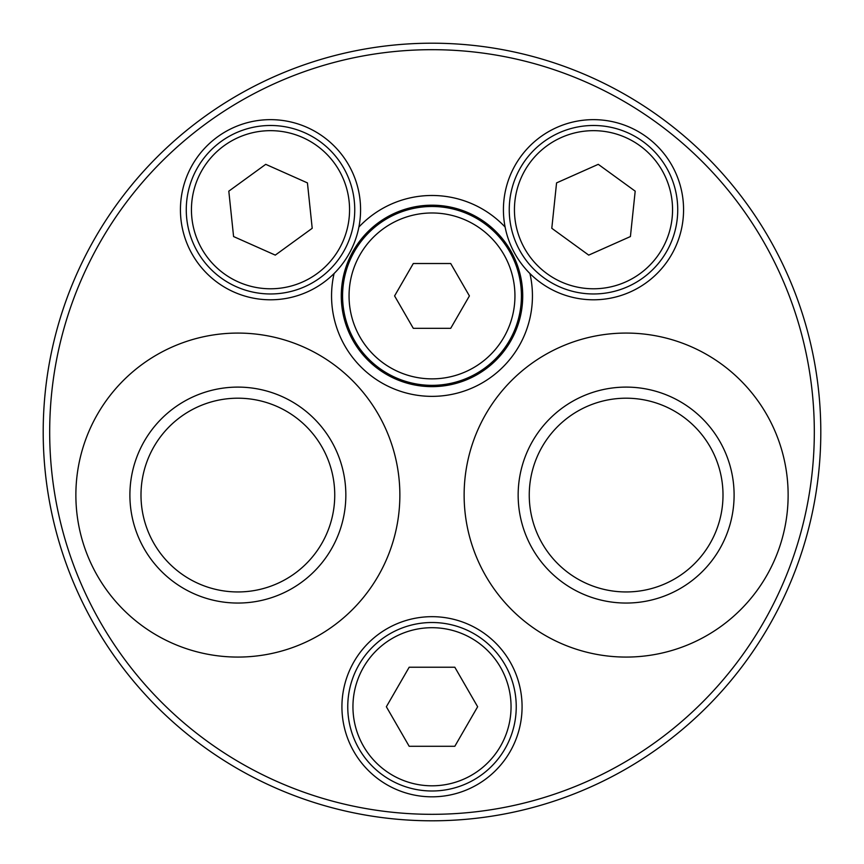 <?xml version="1.0" encoding="UTF-8"?>
<svg xmlns="http://www.w3.org/2000/svg" width="864" height="864" viewBox="0 0 864 864"><rect width="100%" height="100%" fill="white"/><g stroke="black" fill="none" stroke-linecap="round" stroke-linejoin="round"><path stroke-width="1.3" d="M505.105 227.048A90.072 90.072 0 0 0 593.492 299.797A90.072 90.072 0 0 0 683.381 203.915A90.072 90.072 0 0 0 581.904 120.398A90.072 90.072 0 0 0 505.105 227.048A100.44 100.44 0 0 0 358.895 227.048A90.072 90.072 0 0 0 282.096 120.398A90.072 90.072 0 0 0 180.619 203.915A90.072 90.072 0 0 0 334.087 273.521A90.072 90.072 0 0 0 358.895 227.048M432 820.8A388.8 388.8 0 0 0 768.712 237.6A388.8 388.8 0 0 0 95.288 237.6A388.8 388.8 0 0 0 432 820.8A388.8 388.8 0 0 0 768.712 237.6A388.8 388.8 0 0 0 95.288 237.6A388.8 388.8 0 0 0 432 820.8M626.13 333.072A162 162 0 0 1 788.13 495.072A162 162 0 0 1 626.13 657.072A162 162 0 0 1 464.13 495.072A162 162 0 0 1 626.13 333.072M237.87 657.072A162 162 0 0 0 378.162 414.072A162 162 0 0 0 97.578 414.072A162 162 0 0 0 237.87 657.072M529.913 273.521A100.44 100.44 0 0 1 432 396.36A100.44 100.44 0 0 1 334.087 273.521M432 796.824A90.072 90.072 0 0 0 510.008 661.716A90.072 90.072 0 0 0 353.992 661.716A90.072 90.072 0 0 0 432 796.824M454.82 667.224L409.18 667.224L386.359 706.752L409.18 746.28L454.82 746.28L477.641 706.752L454.82 667.224M432 790.992A84.24 84.24 0 0 0 504.954 664.632A84.24 84.24 0 0 0 359.046 664.632A84.24 84.24 0 0 0 432 790.992M635.191 191.16L598.266 164.333L556.567 182.898L551.794 228.29L588.719 255.118L630.418 236.552L635.191 191.16M593.492 293.965A84.24 84.24 0 0 0 666.446 167.605A84.24 84.24 0 0 0 520.538 167.605A84.24 84.24 0 0 0 593.492 293.965M307.433 182.898L265.734 164.333L228.809 191.16L233.582 236.552L275.281 255.118L312.206 228.29L307.433 182.898M270.508 293.965A84.24 84.24 0 0 0 343.462 167.605A84.24 84.24 0 0 0 197.554 167.605A84.24 84.24 0 0 0 270.508 293.965M432 386.64A90.72 90.72 0 0 0 510.57 250.56A90.72 90.72 0 0 0 353.43 250.56A90.72 90.72 0 0 0 432 386.64M432 385.344A89.424 89.424 0 0 0 509.447 251.208A89.424 89.424 0 0 0 354.553 251.208A89.424 89.424 0 0 0 432 385.344M432 378.864A82.944 82.944 0 0 0 503.831 254.448A82.944 82.944 0 0 0 360.169 254.448A82.944 82.944 0 0 0 432 378.864M450.706 328.32L413.294 328.32L394.589 295.92L413.294 263.52L450.706 263.52L469.411 295.92L450.706 328.32M626.13 591.948A96.876 96.876 0 0 0 710.024 446.634A96.876 96.876 0 0 0 542.236 446.634A96.876 96.876 0 0 0 626.13 591.948M626.13 603.05A107.968 107.968 0 0 0 719.636 441.094A107.968 107.968 0 0 0 532.624 441.094A107.968 107.968 0 0 0 626.13 603.05M237.87 591.948A96.876 96.876 0 0 0 321.764 446.634A96.876 96.876 0 0 0 153.976 446.634A96.876 96.876 0 0 0 237.87 591.948M237.87 603.05A107.968 107.968 0 0 0 331.376 441.094A107.968 107.968 0 0 0 144.364 441.094A107.968 107.968 0 0 0 237.87 603.05M432 814.32A382.32 382.32 0 0 0 763.096 240.84A382.32 382.32 0 0 0 100.904 240.84A382.32 382.32 0 0 0 432 814.32M432 785.808A79.056 79.056 0 0 0 500.461 667.224A79.056 79.056 0 0 0 363.539 667.224A79.056 79.056 0 0 0 432 785.808M593.492 288.781A79.056 79.056 0 0 0 661.964 170.197A79.056 79.056 0 0 0 525.031 170.197A79.056 79.056 0 0 0 593.492 288.781M270.508 288.781A79.056 79.056 0 0 0 338.969 170.197A79.056 79.056 0 0 0 202.036 170.197A79.056 79.056 0 0 0 270.508 288.781"/></g></svg>
